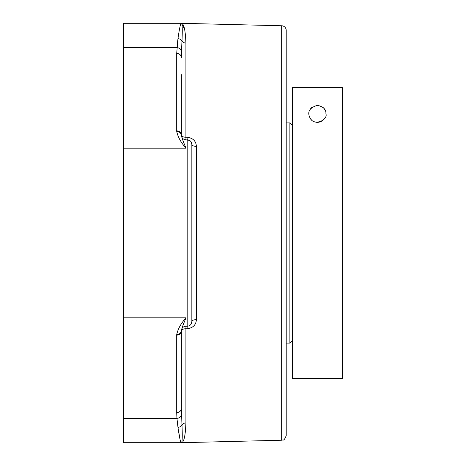 <?xml version="1.0" encoding="UTF-8"?>
<svg xmlns="http://www.w3.org/2000/svg" width="466" height="466" viewBox="0 0 466 466"><rect width="100%" height="100%" fill="white"/><g stroke="black" fill="none" stroke-linecap="round" stroke-linejoin="round"><path stroke-width="0.7" d="M281.668 440.236C282.856 439.263 283.712 442.199 286.211 435.576L286.211 30.424A4.66 4.66 0 0 0 281.668 25.764L281.668 440.236L181.408 442.7A4.66 4.66 94.7 0 1 181.291 442.7L181.42 442.7C182.282 442.508 182.48 436.619 181.99 425.021L181.361 408.635M176.94 47.689A4.66 4.241 3.8 0 1 181.478 51.039L181.99 40.979A4.66 4.392 9.7 0 0 177.96 38.707C179.422 28.548 180.534 23.417 181.291 23.3A4.66 4.66 85.3 0 1 181.408 23.3L123.694 23.3L123.694 47.689L176.94 47.689L177.96 38.707L176.701 53.363A4.66 4.241 0 0 1 181.361 57.603L181.478 51.085M181.361 442.7C183.895 442.56 185.41 435.972 185.905 422.918L185.905 328.746L187.07 328.746C192.941 327.994 196.046 324.953 196.39 319.624L196.39 146.376C196.035 141.029 192.924 137.988 187.07 137.254L185.905 137.254L185.905 43.082A4.66 4.223 0 0 1 181.99 40.979L181.967 41.282M180.523 24.582L181.169 23.347M181.99 40.979C182.491 29.381 182.293 23.492 181.408 23.3L184.577 29.131M176.701 53.363L176.701 130.888A4.66 4.241 0 0 1 181.361 135.128L181.361 74.682M176.701 130.888L176.719 131.476C177.995 137.202 181.093 142.759 186.021 148.159C183.557 142.462 182.008 138.216 181.373 135.42L181.361 135.128A4.66 4.66 0 0 0 186.021 139.788L189.633 140.482M123.694 47.689L123.694 442.7L181.303 442.7C180.534 442.584 179.422 437.452 177.96 427.293L176.94 418.311L177.96 427.293A4.66 4.392 170.3 0 0 181.99 425.021A4.66 4.223 180 0 1 185.905 422.918M185.905 43.082C185.41 30.028 183.895 23.44 181.361 23.3M181.967 424.718L181.99 425.021M180.103 439.811L178.49 430.502M181.361 408.397L181.361 330.872L181.361 408.397A4.66 4.241 180 0 1 176.701 412.637L176.94 418.311A4.66 4.241 176.2 0 0 181.478 414.961M187.07 328.746L187.186 326.212L186.021 326.212A4.66 4.66 0 0 0 181.373 330.58L181.361 330.872A4.66 2.132 0 0 1 185.905 328.746L186.021 326.212A4.66 4.66 0 0 0 181.361 330.872A4.66 4.241 180 0 1 176.701 335.112L176.701 412.637M123.694 317.841L186.021 317.841L186.021 326.212A4.66 4.66 0 0 0 181.373 330.58C182.008 327.784 183.557 323.538 186.021 317.841C181.093 323.241 177.995 328.798 176.719 334.524L176.701 335.112M176.719 131.476A4.66 4.241 -3.6 0 1 181.373 135.42A4.66 4.66 0 0 0 186.021 139.788A4.66 4.66 0 0 1 181.373 135.425A4.66 4.66 0 0 0 186.021 139.788L186.021 148.159L123.694 148.159M196.39 319.624A4.66 1.928 0 0 0 191.846 321.552L191.246 323.841M196.39 146.376A4.66 1.928 0 0 1 191.846 144.448A4.66 4.66 0 0 0 187.186 139.788L187.186 326.212A4.66 4.66 0 0 0 191.846 321.552L191.846 144.448A4.66 4.66 0 0 0 187.186 139.788L187.07 137.254M191.27 142.206L191.846 144.448M191.846 233L191.846 191.06M292.502 125.529L289.881 122.907L289.881 343.093L286.211 343.093M325.903 113.826C328.169 119.319 315.255 126.414 310.537 118.836C306.756 112.376 309.045 107.873 317.404 105.328C323.427 106.673 326.264 109.504 325.903 113.826M342.306 87.614L292.502 87.614L342.306 87.614L342.306 378.479L292.502 378.479L292.502 87.614M310.047 109.58A8.499 8.499 0 0 1 312.272 107.058M322.536 107.058A8.499 8.499 0 0 1 324.662 109.405M324.039 119.139A8.499 8.499 0 0 1 322.88 120.327M321.622 121.207A8.499 8.499 0 0 1 313.187 121.207M311.929 120.327A8.499 8.499 0 0 1 310.77 119.139M186.021 139.788L185.905 137.254A4.66 2.132 180 0 1 181.361 135.128A4.66 4.66 0 0 0 181.373 135.42M181.373 330.58A4.66 4.241 -176.4 0 1 176.719 334.524M123.694 418.311L176.94 418.311L123.694 418.311M191.846 321.552A4.66 4.66 0 0 1 187.186 326.212M281.668 25.764L181.42 23.3M286.211 122.907L289.881 122.907M292.502 340.471L289.881 343.093"/></g></svg>
